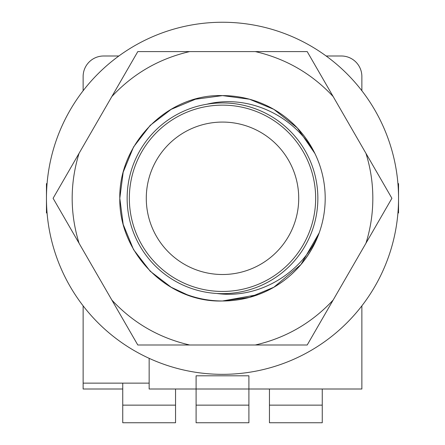 <?xml version="1.0" encoding="UTF-8"?>
<svg xmlns="http://www.w3.org/2000/svg" width="445" height="445" viewBox="0 0 445 445"><rect width="100%" height="100%" fill="white"/><g stroke="black" fill="none" stroke-linecap="round" stroke-linejoin="round"><path stroke-width="0.67" d="M122.742 422.75L175.553 422.75L175.553 405.145L122.742 405.145L122.742 422.75M175.553 389.008L175.553 405.145M122.742 383.139L122.742 405.145M196.095 422.75L248.905 422.75L248.905 405.145L196.095 405.145L196.095 422.75M196.095 405.145L196.095 389.008L248.905 389.008L248.905 405.145M326.141 55.992L341.332 55.992A20.537 20.537 0 0 1 361.868 76.529L361.868 90.741M83.132 90.741L83.132 76.529A20.537 20.537 0 0 1 103.668 55.992L118.86 55.992M361.868 305.849L361.868 389.008L248.905 389.008L248.905 375.803L196.095 375.803L196.095 389.008L149.147 389.008L149.147 358.331M269.447 405.145L269.447 422.75L322.258 422.75L322.258 405.145L269.447 405.145L269.447 389.008M322.258 389.008L322.258 405.145M122.742 389.008L83.132 389.008L83.132 305.849M222.5 374.34A176.042 176.042 0 0 0 398.542 198.292A176.042 176.042 0 0 0 222.5 22.25A176.042 176.042 0 0 0 46.458 198.292A176.042 176.042 0 0 0 222.5 374.34M365.951 243.231L391.9 198.292L307.2 51.592L137.8 51.592L53.1 198.292L137.8 344.997L307.2 344.997L365.951 243.231C370.535 228.602 372.827 213.622 372.827 198.292C372.827 182.962 370.535 167.982 365.951 153.353M216.91 293.489C259.669 299.346 303.173 272.346 319.176 232.935A102.695 102.695 0 0 1 171.153 287.231M319.176 232.935L300.97 264.536L273.847 287.231L249.534 297.366L222.5 300.987L249.534 297.366L273.847 287.231L300.97 264.536L319.176 232.935L300.97 264.536L273.847 287.231L249.534 297.366L222.5 300.987C167.253 302.789 118.782 252.793 119.805 198.292C118.782 143.796 167.253 93.8 222.5 95.603L249.534 99.224L273.847 109.359L297.305 127.938L314.876 153.43A102.695 102.695 0 0 1 319.176 232.935C304.024 274.254 265.798 300.954 222.5 300.987L258.055 294.635L222.5 300.987C167.253 302.789 118.782 252.793 119.805 198.292C118.782 143.796 167.253 93.8 222.5 95.603A102.695 102.695 0 0 1 314.876 153.43C294.579 115.834 248.672 93.817 206.697 104.258M222.5 102.934A95.358 95.358 0 0 0 127.142 198.292A95.358 95.358 0 0 0 222.5 293.65A95.358 95.358 0 0 0 317.858 198.292A95.358 95.358 0 0 0 222.5 102.934A95.358 95.358 0 0 1 317.858 198.292A95.358 95.358 0 0 1 222.5 293.65M222.5 105.137A93.155 93.155 0 0 1 315.655 198.292A93.155 93.155 0 0 1 222.5 291.453A93.155 93.155 0 0 1 129.345 198.292A93.155 93.155 0 0 1 222.5 105.137M222.5 122.075A76.217 76.217 0 0 1 298.717 198.292A76.217 76.217 0 0 1 222.5 274.509A76.217 76.217 0 0 1 146.283 198.292A76.217 76.217 0 0 1 222.5 122.075M186.945 294.635L171.153 287.231L150.215 271.239L133.567 249.639L123.187 224.419L119.805 198.292L123.187 172.171L133.567 146.95L150.215 125.351L171.153 109.359L195.472 99.224L222.5 95.603L249.534 99.224L273.847 109.359L297.305 127.938L314.876 153.43L297.305 127.938L273.847 109.359L249.534 99.224L222.5 95.603C167.253 93.8 118.782 143.796 119.805 198.292C118.782 252.793 167.253 302.789 222.5 300.987L258.055 294.635M83.132 383.139L149.147 383.139M47.07 212.966L46.458 212.966L46.458 183.624L47.07 183.624M397.93 212.966L398.542 212.966L398.542 183.624L397.93 183.624M255.308 51.592C285.824 58.657 311.767 73.636 333.144 96.532M189.692 51.592C159.165 58.634 133.222 73.614 111.856 96.532M79.049 153.353C69.882 183.312 69.882 213.272 79.049 243.231M111.856 300.058C133.216 322.975 159.16 337.955 189.692 344.997M255.308 344.997C285.835 337.955 311.778 322.975 333.144 300.058"/></g></svg>
